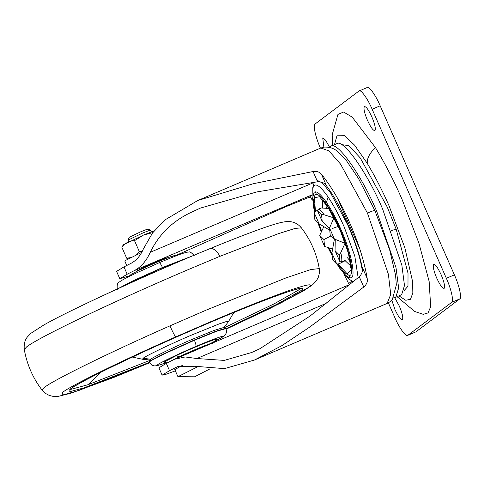 <?xml version="1.0" encoding="UTF-8"?>
<svg xmlns="http://www.w3.org/2000/svg" width="484" height="484" viewBox="0 0 484 484"><rect width="100%" height="100%" fill="white"/><g stroke="black" fill="none" stroke-linecap="round" stroke-linejoin="round"><path stroke-width="0.73" d="M167.18 362.909L164.1 362.377L164.493 361.814L176.109 355.716C194.217 347.004 220.656 336.574 215.791 339.931M179.08 357.313L192.886 350.948L205.639 345.981M165.782 362.855L158.207 365.353L157.669 364.724C159.248 363.085 180.066 353.114 195.857 346.453C196.274 345.667 195.79 343.604 194.405 340.264L164.663 353.701C156.399 357.712 151.48 360.332 149.901 361.56L149.241 362.316L149.786 361.294C151.359 360.066 156.284 357.446 164.542 353.435L194.762 339.792L215.888 331.238L226.022 328.164L226.609 332.302L225.187 335.079L220.389 338.467L215.434 341.081M136.754 271.397L136.966 270.979C139.38 269.413 145.109 266.66 154.154 262.715C163.677 258.686 168.111 257.101 167.464 257.966M149.145 361.911L150.76 359.219C152.533 357.44 173.508 347.306 190.986 339.853L214.085 330.421L223.796 327.48L226.022 328.164M120.988 287.26L132.84 281.21L160.736 268.566L190.127 256.907M149.865 360.405L88.021 384.707L69.69 389.687M300.243 288.476L298.447 290.128L274.374 303.716L224.425 327.674M394.678 297.714L399.342 306.088C402.228 313.015 403.281 317.522 402.5 319.609L402.258 319.803M402.5 319.609C400.94 320.293 398.411 316.899 394.902 309.427L391.756 300.11M433.531 264.524C435.092 263.841 437.627 267.235 441.13 274.706C444.022 281.634 445.074 286.135 444.294 288.222C442.733 288.906 440.198 285.512 436.695 278.04C433.803 271.119 432.75 266.611 433.531 264.524L433.773 264.331M364.271 106.752C365.831 106.069 368.366 109.463 371.875 116.934C374.767 123.856 375.82 128.363 375.033 130.45C373.479 131.134 370.944 127.74 367.435 120.268C364.543 113.341 363.49 108.84 364.271 106.752L364.519 106.559M323.869 147.136L322.725 137.94L325.544 140.106L329.501 147.033M397.116 296.704L414.721 311.484L423.24 314.334L428.031 312.936L430.675 306.759L429.145 281.434L418.932 243.168L401.986 199.214C394.103 181.113 385.276 163.919 375.499 147.644L352.219 117.128L343.622 112.04L337.953 114.399L332.181 134.776L332.605 145.46M366.987 87.622C368.512 85.22 375.772 95.221 380.182 105.808L454.391 274.851C459.153 285.173 462.099 298.416 459.746 298.924L415.865 331.879L407.824 335.309C406.3 337.705 399.046 327.704 394.629 317.117L388.356 302.827M320.462 148.165L320.426 148.074C315.659 137.752 312.712 124.515 315.066 124.001L358.953 91.052C360.471 88.651 367.731 98.651 372.142 109.239L446.351 278.282C451.112 288.603 454.059 301.847 451.705 302.355L407.824 335.309L415.865 331.879M358.953 91.052L367.199 87.501M319.065 223.747L314.213 212.694L314.86 219.548L319.065 223.747L329.755 230.245M314.213 212.694L317.692 209.929M319.718 235.369L324.57 246.423L323.923 239.562L319.718 235.369L323.838 226.651M323.923 239.562L331.165 235.829M329.562 228.248L322.199 221.394L321.545 214.533L317.347 210.34L322.199 221.394M329.138 209.13L326.754 208.338L321.37 207.993L318.526 209.148L317.347 210.34M334.39 239.048L329.537 227.994L330.191 234.855L334.39 239.048L345.025 243.295L340.79 252.618L339.248 254.862L335.049 250.67L339.901 261.723L339.248 254.862M339.901 261.723L341.668 261.874L345.83 259.969M344.608 261.003L339.217 263.713L336.767 264.076L331.915 253.023L332.569 259.884L336.767 264.076M332.635 248.988L324.57 246.423M321.545 214.533L324.195 214.811L333.881 217.903L329.537 227.994M334.408 239.054L331.915 253.023M335.049 250.67L335.261 239.459M326.367 208.247L325.805 204.212M350.005 260.943L347.482 257.742M403.813 290.957L407.982 286.232L408.018 273.188L396.19 229.259L387.285 207.128L360.259 157.929L348.861 145.636L341.383 144.601M393.425 297.86L394.92 297.636L401.672 294.641L404.485 285.512L401.865 265.22L382.608 208.991C367.695 173.345 343.065 138.067 336.58 143.772L330.572 146.331L329.217 147.324M175.353 370.829L165.788 374.374L162.134 375.142L169.521 370.677L177.507 366.69L194.901 366.261L224.473 368.626L254.445 360.036L282.063 345.546L309.246 327.384L363.774 287.03L359.273 276.787C362.183 273.726 363.121 270.417 362.092 266.859C357.192 242.2 340.7 204.641 326.579 185.953L321.461 174.3C326.863 180.913 332.248 188.929 337.608 198.361C346.405 214.237 353.786 231.062 359.757 248.818C363.218 259.478 365.698 269.376 367.205 278.506C367.846 281.591 366.703 284.435 363.774 287.03M162.134 375.142L158.915 367.822L166.302 363.351L174.591 359.225L185.191 356.962L196.879 358.523L224.237 360.405L251.74 352.479L259.884 348.722L310.081 316.028L359.273 276.787M349.224 284.731L343.773 273.732M348.746 283.467L351.801 281.131M395.083 297.569L395.827 297.134L398.647 288.004L396.021 267.712L376.77 211.478C361.851 175.837 337.221 140.56 330.735 146.265L330.566 146.331M326.579 185.953C324.734 183.006 321.727 181.609 317.564 181.76L256.883 191.924L200.424 208.078L192.166 211.883C173 220.674 159.03 234.153 150.258 252.309L313.759 182.565L314.08 182.994M310.861 197.532L311.188 198.422L311.049 197.702M311.884 199.493L311.188 198.422M317.564 181.76L313.063 171.517C316.917 171.058 319.718 171.983 321.461 174.3M359.757 248.818L337.608 198.361M313.063 171.517L253.35 183.714L197.762 200.509L165.135 219.815L152.484 233.028L143.391 248.921C140.457 255.794 136.258 260.64 130.801 263.447L123.965 266.896L116.577 271.367L119.796 278.693L129.059 275.916M311.321 198.107L309.101 197.297L285.996 206.662L176.636 255.153M309.101 197.297L311.932 195.131M311.932 194.877L134.014 270.774L127.183 274.222L119.796 278.693M134.014 270.774C140.88 267.259 146.295 261.106 150.258 252.309M197.278 366.963L177.967 376.679L194.556 376.806L209.62 369.068M182.595 365.232L174.809 369.594L177.9 376.637M147.777 229.349C148.304 228.805 145.987 229.604 140.832 231.751L129.288 237.239L128.072 240.088L128.786 241.752M150.445 230.438C151.075 229.785 148.304 230.741 142.114 233.318L128.072 240.088M151.353 231.848L150.615 230.196L147.916 229.15M141.758 252.346L125.181 260.622L124.805 261.045L126.754 265.486M154.269 230.765L143.476 235.073L134.534 240.681C129.428 240.838 125.181 242.992 121.799 247.13L126.657 258.196L130.535 257.645M152.805 232.604L143.476 235.073L123.45 244.753L121.799 247.13L126.657 258.196L128.327 258.777M136.101 254.953L139.392 251.747L134.534 240.681L139.392 251.747L142.302 251.317M195.857 346.453C212.294 339.338 227.165 334.087 222.622 337.021L210.117 343.682M170.09 361.433L179.153 356.775L176.109 355.716M179.153 356.775C194.368 349.454 216.59 340.688 212.506 343.507M194.405 340.264L216.796 331.207L226.252 328.515M150.47 360.048L142.544 359.255L143.119 358.305L150.76 359.219M143.119 358.305C145.182 356.206 170.374 344.07 190.853 335.358L219.028 323.953L226.572 321.479L228.533 321.509L223.753 327.88M173.411 256.877L170.38 256.804L175.202 255.322L177.737 255.213M118.622 288.343L132.725 280.944L162.467 267.507C160.96 264.258 159.847 262.685 159.121 262.776L159.175 262.745C172.231 257.258 180.363 254.064 183.563 253.156C186.358 252.279 188.161 251.928 188.966 252.103C189.674 251.347 191.458 252.569 194.314 255.752M162.467 267.507L192.523 255.897M101.102 372.123L88.021 384.707M205.585 324.377L207.061 323.748C236.507 311.164 261.511 301.181 282.081 293.806C300.255 287.575 306.378 286.619 300.449 290.945L276.34 304.569L226.288 328.6M149.284 362.401L84.149 387.811L69.714 391.725L70.313 389.112C75.903 383.286 149.683 347.966 205.615 324.365C253.386 303.674 299.741 286.679 301.06 288.458M149.483 362.8L78.172 390.733L62.109 395.168L62.636 392.385C68.758 386.837 120.903 360.997 175.692 336.918L208.507 322.659C239.919 309.24 266.587 298.592 288.531 290.721C307.921 284.072 314.455 283.055 308.133 287.665L281.549 302.639L226.445 329.017L269.304 308.792L302.99 291.193L312.525 284.852L316.306 280.914L318.218 277.568L319.398 273.139L319.277 268.584L310.788 269.558L285.832 277.967L206.347 310.05L169.926 325.871C173.018 332.581 174.936 336.265 175.692 336.918M149.495 362.819L113.377 377.599L70.652 393.286L58.504 396.293L53.01 396.36L49.386 395.488L45.351 393.341L42.162 390.225L44.48 387.424C51.268 381.259 109.136 352.588 169.926 325.871M42.162 390.225C32.894 378.101 26.935 364.519 24.279 349.49L26.668 346.853C32.749 342.134 52.097 331.915 84.706 316.209C116.438 301.018 156.677 283.043 188.536 269.479L220.02 256.284L278.112 233.766L295.04 228.442L301.399 227.843C310.661 239.973 316.627 253.549 319.277 268.584M220.02 256.284C216.221 250.131 212.772 247.633 209.675 248.788M398.985 295.906L405.786 300.286L410.499 299.275L412.834 292.941L412.622 281.682L404.805 247.62L389.051 205.803C382.566 190.92 375.306 176.787 367.271 163.398L354.56 145.127L344.106 135.332L337.136 135.175L334.468 144.668M375.499 147.644C369.655 153.071 366.914 158.322 367.271 163.398M446.351 278.282L454.391 274.851M451.705 302.355L459.746 298.924M372.142 109.239L380.182 105.808M338.304 226.367L332.06 228.611M341.668 261.874C342.031 259.896 341.74 256.81 340.79 252.618M318.526 209.148C320.015 209.735 321.908 211.623 324.195 214.811M358.142 277.671L354.802 256.103L344.215 226.99C339.357 215.84 333.996 205.839 328.122 196.988L326.47 202.385C321.606 195.433 317.958 191.918 315.514 191.846L314.116 192.251L312.525 198.379L314.775 212.113M328.122 196.988C321.799 188.028 317.322 184.095 314.703 185.178L312.7 188.022M336.967 264.064L339.084 267.15C343.949 274.101 347.603 277.616 350.047 277.689C356.744 280.514 351.559 252.436 340.663 228.847C336.38 219.01 331.649 210.189 326.47 202.385M328.188 247.838L332.163 255.637M337.058 264.058L339.084 267.15M317.879 222.561L321.164 231.654M339.659 268.209L348.456 278.639L352.945 281.785M350.047 277.689L348.843 275.221C355.147 277.877 350.265 251.462 340.016 229.271C332.653 211.774 320.517 193.515 316.361 194.465L315.048 194.846L313.541 200.061L315.217 211.696M328.703 248.008L332.06 254.536M337.663 263.998L344.197 272.359L348.843 275.221M318.539 223.221L321.382 231.164M315.514 191.846L316.361 194.465M329.023 248.104L331.994 253.882M338.001 263.949L347.222 273.859L351.136 269.618L348.335 252.769L339.822 229.416L329.059 208.616L319.5 196.728L314.394 197.805L315.477 211.472M318.938 223.62L321.527 230.862M339.822 229.416L339.726 229.531C343.67 238.515 346.695 247.1 348.801 255.292L350.422 263.962L350.41 267.906M345.116 260.646L350.543 265.801M322.671 200.467L322.634 207.902M362.377 270.52L360.447 261.009C357.343 249.085 353.157 237.148 347.869 225.211L330.572 192.965L322.471 183.085L316.839 180.115M314.316 182.305L312.743 187.852L313.081 205.071L314.709 212.173M396.19 229.259L391.308 230.505M169.521 370.677L166.302 363.351M326.162 303.377L196.879 358.523M367.423 213.039L340.536 164.094L328.945 150.893L320.801 148.019L324.147 147.094C329.767 146.912 334.287 148.437 337.711 151.673L346.538 160.809L358.517 178.523L374.858 210.51L389.638 249.792L395.573 275.227L396.336 285.009L392.385 299.36L389.747 301.931L387.103 303.444L390.733 294.453L388.41 274.325L367.423 213.039C372.668 210.849 375.106 210.08 374.731 210.728M178.699 366.225L176.351 367.223M367.205 278.506L362.092 266.859M313.934 183.527L313.759 182.565M127.183 274.222L123.965 266.896M216.239 339.49L214.412 342.236M149.241 362.316L151.837 365.172L154.856 365.977L160.204 364.845L165.818 362.861M128.127 276.993L131.303 274.295L138.66 270.459L155.104 262.981L170.38 256.804M117.303 289.559C116.807 284.731 117.6 282.142 119.669 281.797C120.927 280.811 123.547 279.105 136.452 272.934L159.175 262.745M228.533 321.509L233.82 312.537M132.362 357.077L142.544 359.255M249.339 306.251L260.822 301.726M109.892 367.792L113.565 366.007M69.127 390.273L70.416 389.094C75.54 385.131 91.016 376.909 116.844 364.428C144.946 351.003 174.53 337.651 205.603 324.371M24.279 349.49C23.831 344.07 24.872 339.895 27.4 336.955L31.03 333.222L43.282 325.321C67.597 311.037 153.132 271.772 210.002 248.625C243.966 234.698 268.898 225.459 279.728 222.834C283.672 221.841 286.776 221.424 289.051 221.581C293.885 221.745 297.999 223.832 301.399 227.843M317.813 222.501L321.146 231.691M328.146 247.826L332.175 255.746M321.061 199.106L323.887 201.792L328.448 208.041L339.726 229.531M314.285 182.311L314.037 183.133M349.291 284.701L174.591 359.225M387.103 303.444L254.445 360.036M320.801 148.019L197.762 200.509"/></g></svg>
